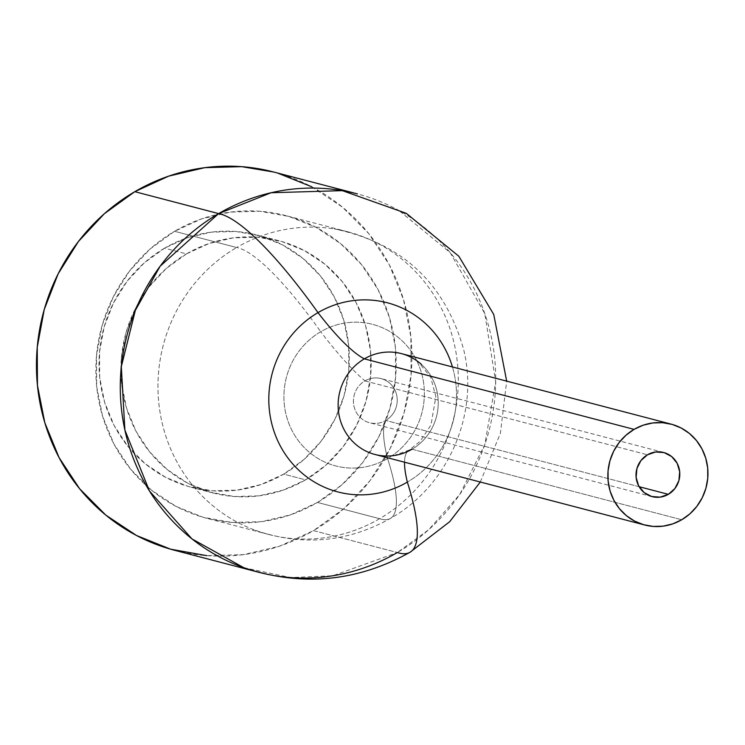 <?xml version="1.0" encoding="UTF-8"?>
<svg xmlns="http://www.w3.org/2000/svg" width="745" height="745" viewBox="0 0 745 745"><rect width="100%" height="100%" fill="white"/><g stroke="black" fill="none" stroke-linecap="round" stroke-linejoin="round"><path stroke-width="0.56" stroke-dasharray="3.73 2.79" d="M186.464 253.887A130.347 124.788 -75.3 0 1 279.003 240.756A130.347 124.788 -75.3 0 1 370.358 349.237A130.347 124.788 -75.3 0 1 305.599 479.845L283.733 474.127A130.347 124.788 104.7 0 0 348.483 343.51A130.347 124.788 104.7 0 0 257.137 235.038A130.347 124.788 104.7 0 0 164.589 248.169L186.464 253.887L166.135 268.6L148.879 287.095L135.357 308.654L126.082 332.447L121.426 357.563L121.547 383.042L126.464 407.897L135.972 431.169L149.708 451.982L167.141 469.518L187.61 483.105L210.323 492.231L234.414 496.533L258.943 495.853L282.979 490.219L305.599 479.845L325.928 465.131L343.184 446.637L356.706 425.088L365.981 401.285L370.637 376.169L370.507 350.699L365.599 325.844L356.091 302.563L342.355 281.759L324.922 264.224L304.454 250.637L281.731 241.51L257.649 237.199L233.12 237.879L209.075 243.513L186.464 253.887L164.589 248.169L144.269 262.883L127.004 281.377L113.482 302.936L104.216 326.729L99.551 351.845L99.681 377.324L104.589 402.179L114.097 425.451L127.833 446.264L145.275 463.8L165.744 477.387L188.457 486.513L212.539 490.815L237.078 490.136L261.113 484.501L283.733 474.127L304.053 459.414L321.309 440.919L334.84 419.361L344.106 395.567L348.772 370.451L348.641 344.972L343.734 320.127L334.226 296.845L320.49 276.041L303.047 258.506L282.579 244.919L259.865 235.792L235.783 231.481L211.245 232.161L187.209 237.795L164.589 248.169A130.347 124.788 104.7 0 0 99.839 378.786A130.347 124.788 104.7 0 0 191.186 487.258A130.347 124.788 104.7 0 0 283.733 474.127L305.599 479.845A130.347 124.788 -75.3 0 1 213.061 492.976A130.347 124.788 -75.3 0 1 121.705 384.504A130.347 124.788 -75.3 0 1 186.464 253.887M364.901 380.9L647.48 454.795L364.901 380.9A22.806 21.838 104.7 0 0 356.063 411.929A22.806 21.838 104.7 0 0 385.752 420.45A22.806 21.838 104.7 0 0 397.085 397.588A22.806 21.838 104.7 0 0 381.095 378.609A22.806 21.838 104.7 0 0 364.901 380.9A186.352 38.936 59.7 0 1 320.713 331.73A186.352 38.936 -120.3 0 0 364.901 380.9A22.806 21.838 104.7 0 0 353.568 403.762A22.806 21.838 104.7 0 0 369.557 422.741A22.806 21.838 104.7 0 0 385.752 420.45A186.352 38.936 -120.3 0 0 387.568 458.538A73.15 70.03 -75.3 0 1 292.375 431.225A73.15 70.03 -75.3 0 1 320.713 331.73A73.15 70.03 -75.3 0 1 415.906 359.053A73.15 70.03 -75.3 0 1 387.568 458.538A193.765 40.491 59.7 0 1 390.464 518.408A193.765 40.491 59.7 0 1 379.615 518.688A156.413 149.745 104.7 0 0 457.709 365.851A156.413 149.745 104.7 0 0 354.974 233.883A156.413 149.745 104.7 0 0 236.659 247.526A193.765 40.491 59.7 0 1 320.713 331.73A193.765 40.491 -120.3 0 0 236.659 247.526A156.413 149.745 -75.3 0 1 347.71 231.779A156.413 149.745 -75.3 0 1 457.328 361.949A156.413 149.745 -75.3 0 1 379.615 518.688L317.51 502.447A156.413 149.745 104.7 0 0 395.222 345.708A156.413 149.745 104.7 0 0 285.596 215.538A156.413 149.745 104.7 0 0 174.554 231.295L236.659 247.526L174.554 231.295A156.413 149.745 104.7 0 0 96.841 388.033A156.413 149.745 104.7 0 0 206.458 518.194A156.413 149.745 104.7 0 0 317.51 502.447L379.615 518.688A156.413 149.745 -75.3 0 1 268.572 534.435A156.413 149.745 -75.3 0 1 158.946 404.274A156.413 149.745 -75.3 0 1 236.659 247.526A156.413 149.745 104.7 0 0 157.959 387.242A156.413 149.745 104.7 0 0 238.018 522.58A156.413 149.745 104.7 0 0 379.615 518.688A193.765 40.491 -120.3 0 0 390.464 518.408A193.765 40.491 -120.3 0 0 387.568 458.538A73.15 70.03 -75.3 0 1 292.375 431.225A73.15 70.03 -75.3 0 1 320.713 331.73A73.15 70.03 -75.3 0 1 415.906 359.053A73.15 70.03 -75.3 0 1 387.568 458.538A186.352 38.936 59.7 0 1 385.752 420.45A22.806 21.838 104.7 0 0 394.589 389.421A22.806 21.838 104.7 0 0 364.901 380.9M639.136 486.699L385.752 420.45L639.136 486.699M374.996 454.478A52.141 49.915 104.7 0 0 412.013 449.226L681.731 519.759L412.013 449.226A52.141 49.915 104.7 0 0 421.512 364.51M452.448 366.95A97.763 93.591 -75.3 0 1 407.347 482.099A97.763 93.591 -75.3 0 0 452.448 366.95M404.526 462.207A147.249 30.768 59.7 0 1 409.098 450.148A147.249 30.768 59.7 0 1 412.013 449.226A147.249 30.768 -120.3 0 0 409.098 450.148A147.249 30.768 -120.3 0 0 404.526 462.207M243.745 567.671L290.597 577.571L332.866 575.755L397.346 552.539A232.868 48.658 -120.3 0 0 410.216 552.157M174.702 550.313A195.525 187.181 104.7 0 0 313.515 530.617L397.346 552.539L313.515 530.617A195.525 187.181 104.7 0 0 410.653 334.701A195.525 187.181 104.7 0 0 273.62 171.993M353.894 192.974L357.451 193.905A195.525 187.181 -75.3 0 1 494.484 356.613A195.525 187.181 -75.3 0 1 397.346 552.539L428.766 529.648L459.767 494.438L484.781 444.7L495.695 381.85L484.771 313.571L450.194 252.648L398.854 210.453L342.328 190.645M311.792 186.799L342.495 207.184L368.654 233.483L389.253 264.699L403.511 299.611L410.877 336.889L411.072 375.108L404.079 412.777L390.175 448.471L369.892 480.814L344.004 508.546L313.515 530.617L279.589 546.187L243.531 554.634L206.738 555.649M273.955 172.076L277.717 173.11M412.013 449.226A52.141 49.915 104.7 0 0 437.911 396.983A52.141 49.915 104.7 0 0 401.369 353.596M317.51 502.447L290.373 514.897L261.532 521.658L232.086 522.468L203.189 517.3L175.932 506.349L151.365 490.042L130.44 468.996L113.957 444.029L102.549 416.101L96.654 386.273L96.505 355.71L102.093 325.565L113.221 297.013L129.444 271.143L150.155 248.951L174.554 231.295L201.69 218.844L230.531 212.083L259.968 211.273L288.874 216.441L316.131 227.383L340.698 243.699L361.623 264.736L378.106 289.703L389.514 317.64L395.409 347.459L395.558 378.032L389.97 408.176L378.842 436.728L362.61 462.598L341.908 484.79L317.51 502.447M279.003 240.756L257.137 235.038M663.674 452.494L381.095 378.609M255.61 530.384C302.312 546.42 347.217 542.453 390.333 518.492C448.024 486.085 479.603 413.922 463.623 349.396C444.867 283.1 401.806 242.954 334.43 228.966M393.556 455.605L409.126 450.129L420.124 441.375L431.01 424.911L435.862 396.591L430.657 377.147L418.113 361.697M254.967 571.303L258.534 572.235M347.71 231.779L285.596 215.538M268.572 534.435L206.458 518.194M480.292 482.015L500.389 433.385L506.675 381.123M652.136 496.636L369.557 422.741M213.061 492.976L191.186 487.258"/><path stroke-width="1.12" d="M647.48 454.795A22.806 21.838 -75.3 0 1 663.674 452.494A22.806 21.838 -75.3 0 1 679.663 471.473A22.806 21.838 -75.3 0 1 668.33 494.335L639.136 486.699L668.33 494.335L660.163 497.139L651.661 496.505L644.099 492.529L638.642 485.814L636.128 477.396L636.919 468.54L640.905 460.606L647.48 454.795L655.647 451.992L664.158 452.625L671.711 456.601L677.168 463.306L679.691 471.734L678.9 480.59L674.905 488.524L668.33 494.335A22.806 21.838 -75.3 0 1 652.136 496.636A22.806 21.838 -75.3 0 1 636.146 477.647A22.806 21.838 -75.3 0 1 647.48 454.795M421.512 364.51A52.141 49.915 104.7 0 0 364.352 358.848L634.079 429.371A52.141 49.915 -75.3 0 1 671.096 424.119A52.141 49.915 -75.3 0 1 707.638 467.506A52.141 49.915 -75.3 0 1 681.731 519.759L689.861 513.873L696.771 506.47L702.181 497.846L705.888 488.329L707.75 478.281L707.703 468.093L705.739 458.156L701.93 448.844L696.435 440.519L689.46 433.506L681.275 428.068L672.186 424.417L662.556 422.694L652.741 422.964L643.131 425.218L634.079 429.371L364.352 358.848A52.141 49.915 104.7 0 0 338.454 411.091A52.141 49.915 104.7 0 0 374.996 454.478L644.714 525.011A52.141 49.915 -75.3 0 1 608.181 481.615A52.141 49.915 -75.3 0 1 634.079 429.371L625.949 435.257L619.048 442.651L613.638 451.274L609.932 460.792L608.06 470.84L608.116 481.037L610.081 490.974L613.88 500.286L619.374 508.611L626.349 515.624L634.535 521.062L643.624 524.704L653.263 526.426L663.069 526.156L672.688 523.903L681.731 519.759A52.141 49.915 -75.3 0 1 644.714 525.011M410.216 552.157A232.868 48.658 59.7 0 1 397.346 552.539A195.525 187.181 -75.3 0 1 258.534 572.235A195.525 187.181 -75.3 0 1 121.509 409.526A195.525 187.181 -75.3 0 1 218.639 213.601A232.868 48.658 59.7 0 1 317.994 312.63A97.763 93.591 -75.3 0 0 280.12 445.594A97.763 93.591 -75.3 0 0 407.347 482.099A147.249 30.768 59.7 0 1 404.526 462.207A147.249 30.768 -120.3 0 0 407.347 482.099A232.868 48.658 59.7 0 1 410.216 552.157A232.868 48.658 -120.3 0 0 407.347 482.099A97.763 93.591 -75.3 0 1 280.12 445.594A97.763 93.591 -75.3 0 1 317.994 312.63A147.249 30.768 -120.3 0 0 364.352 358.848A147.249 30.768 59.7 0 1 317.994 312.63A97.763 93.591 -75.3 0 1 452.448 366.95A97.763 93.591 -75.3 0 0 317.994 312.63A232.868 48.658 -120.3 0 0 218.639 213.601L160.138 266.226L135.339 310.386L121.314 366.661L124.89 430.089L149.475 491.02L191.959 538.896L243.745 567.671C301.474 586.995 356.911 581.854 410.057 552.25L449.701 521.696L480.292 482.015M353.894 192.974L273.62 171.993A195.525 187.181 104.7 0 0 134.808 191.679L218.639 213.601L134.808 191.679A195.525 187.181 104.7 0 0 37.669 387.605A195.525 187.181 104.7 0 0 174.702 550.313L254.967 571.303M506.675 381.123L493.739 314.446L458.818 256.233L406.258 213.321L342.328 190.645L271.115 192.732L218.639 213.601A195.525 187.181 -75.3 0 1 357.451 193.905M206.738 555.649L170.605 549.186L136.531 535.506L105.827 515.121L79.668 488.813L59.069 457.607L44.812 422.694L37.446 385.407L37.25 347.198L44.244 309.52L58.147 273.825L78.43 241.492L104.319 213.75L134.808 191.679L168.733 176.118L204.791 167.662L241.585 166.647L273.955 172.076M277.717 173.11L311.792 186.799M671.096 424.119L401.369 353.596A52.141 49.915 104.7 0 0 364.352 358.848A52.141 49.915 104.7 0 0 339.534 417.368A52.141 49.915 104.7 0 0 387.158 456.033A52.141 49.915 104.7 0 0 412.013 449.226"/></g></svg>
